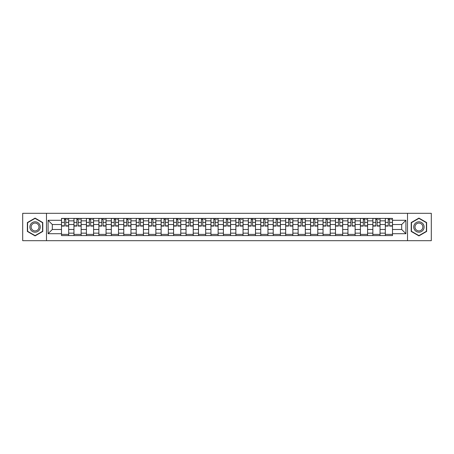 <?xml version="1.0" encoding="UTF-8"?>
<svg xmlns="http://www.w3.org/2000/svg" width="454" height="454" viewBox="0 0 454 454"><rect width="100%" height="100%" fill="white"/><g stroke="black" fill="none" stroke-linecap="round" stroke-linejoin="round"><path stroke-width="0.68" d="M407.51 240.694L431.3 240.694L431.3 213.306L22.7 213.306L22.7 240.694L407.51 240.694L407.51 213.306M73.957 235.581L73.957 220.854L68.685 220.854L68.685 235.581M68.685 220.854L68.685 218.419M73.957 220.854L73.957 218.419M81.141 218.419L81.141 235.581M86.408 235.581L86.408 218.419M93.592 218.419L93.592 235.581M98.864 235.581L98.864 218.419M106.049 218.419L106.049 235.581M111.315 235.581L111.315 218.419M118.505 218.419L118.505 235.581M123.772 235.581L123.772 218.419M130.956 218.419L130.956 235.581M136.228 235.581L136.228 218.419M143.413 218.419L143.413 235.581M148.679 235.581L148.679 218.419M155.864 218.419L155.864 235.581M161.136 235.581L161.136 218.419M168.321 218.419L168.321 235.581M173.593 235.581L173.593 218.419M180.777 218.419L180.777 235.581M186.044 235.581L186.044 218.419M193.228 218.419L193.228 235.581M198.5 235.581L198.5 218.419M205.685 218.419L205.685 235.581M210.951 235.581L210.951 218.419M218.136 218.419L218.136 235.581M223.408 235.581L223.408 218.419M230.592 218.419L230.592 235.581M235.864 235.581L235.864 218.419M243.049 218.419L243.049 235.581M248.315 235.581L248.315 218.419M255.5 218.419L255.5 235.581M260.772 235.581L260.772 218.419M267.956 218.419L267.956 235.581M273.223 235.581L273.223 218.419M280.407 218.419L280.407 235.581M285.679 235.581L285.679 218.419M292.864 218.419L292.864 235.581M298.136 235.581L298.136 218.419M305.321 218.419L305.321 235.581M310.587 235.581L310.587 218.419M317.772 218.419L317.772 235.581M323.044 235.581L323.044 218.419M330.228 218.419L330.228 235.581M335.495 235.581L335.495 218.419M342.685 218.419L342.685 235.581M347.951 235.581L347.951 218.419M355.136 218.419L355.136 235.581M360.408 235.581L360.408 218.419M367.592 218.419L367.592 235.581M372.859 235.581L372.859 218.419M380.043 218.419L380.043 235.581M385.315 235.581L385.315 218.419M385.315 229.474L380.043 229.474M372.859 229.474L367.592 229.474M360.408 229.474L355.136 229.474M347.951 229.474L342.685 229.474M335.495 229.474L330.228 229.474M323.044 229.474L317.772 229.474M310.587 229.474L305.321 229.474M298.136 229.474L292.864 229.474M285.679 229.474L280.407 229.474M273.223 229.474L267.956 229.474M260.772 229.474L255.5 229.474M248.315 229.474L243.049 229.474M235.864 229.474L230.592 229.474M223.408 229.474L218.136 229.474M210.951 229.474L205.685 229.474M198.5 229.474L193.228 229.474M186.044 229.474L180.777 229.474M173.593 229.474L168.321 229.474M161.136 229.474L155.864 229.474M148.679 229.474L143.413 229.474M136.228 229.474L130.956 229.474M123.772 229.474L118.505 229.474M111.315 229.474L106.049 229.474M98.864 229.474L93.592 229.474M86.408 229.474L81.141 229.474M73.957 229.474L68.685 229.474M385.315 224.526L380.043 224.526M372.859 224.526L367.592 224.526M360.408 224.526L355.136 224.526M347.951 224.526L342.685 224.526M335.495 224.526L330.228 224.526M323.044 224.526L317.772 224.526M310.587 224.526L305.321 224.526M298.136 224.526L292.864 224.526M285.679 224.526L280.407 224.526M273.223 224.526L267.956 224.526M260.772 224.526L255.5 224.526M248.315 224.526L243.049 224.526M235.864 224.526L230.592 224.526M223.408 224.526L218.136 224.526M210.951 224.526L205.685 224.526M198.5 224.526L193.228 224.526M186.044 224.526L180.777 224.526M173.593 224.526L168.321 224.526M161.136 224.526L155.864 224.526M148.679 224.526L143.413 224.526M136.228 224.526L130.956 224.526M123.772 224.526L118.505 224.526M111.315 224.526L106.049 224.526M98.864 224.526L93.592 224.526M86.408 224.526L81.141 224.526M73.957 224.526L68.685 224.526M52.318 229.474L61.5 229.474L61.5 224.526L52.318 224.526L52.318 229.474L48.09 233.708L48.09 220.292L61.5 220.292L61.5 224.526M392.5 224.526L392.5 229.474L401.682 229.474L401.682 224.526L392.5 224.526L392.5 218.419L61.5 218.419L61.5 220.292M392.5 220.292L405.91 220.292L405.91 233.708L392.5 233.708L392.5 229.474M61.5 229.474L61.5 235.581L392.5 235.581L392.5 233.708M61.5 233.708L48.09 233.708M46.49 240.694L46.49 213.306M42.778 222.551L35.077 218.102L27.371 222.551L27.371 231.449L35.077 235.898L42.778 231.449L42.778 222.551M426.629 222.551L418.923 218.102L411.222 222.551L411.222 231.449L418.923 235.898L426.629 231.449L426.629 222.551M68.685 234.383L61.5 234.383M64.417 219.617L65.773 219.617M81.141 234.383L73.957 234.383M76.868 219.617L78.224 219.617M93.592 234.383L86.408 234.383M89.325 219.617L90.681 219.617M106.049 234.383L98.864 234.383M101.775 219.617L103.137 219.617M118.505 234.383L111.315 234.383M114.232 219.617L115.588 219.617M130.956 234.383L123.772 234.383M126.689 219.617L128.045 219.617M143.413 234.383L136.228 234.383M139.14 219.617L140.496 219.617M155.864 234.383L148.679 234.383M151.596 219.617L152.953 219.617M168.321 234.383L161.136 234.383M164.047 219.617L165.409 219.617M180.777 234.383L173.593 234.383M176.504 219.617L177.86 219.617M193.228 234.383L186.044 234.383M188.96 219.617L190.317 219.617M205.685 234.383L198.5 234.383M201.411 219.617L202.768 219.617M218.136 234.383L210.951 234.383M213.868 219.617L215.224 219.617M230.592 234.383L223.408 234.383M226.319 219.617L227.681 219.617M243.049 234.383L235.864 234.383M238.776 219.617L240.132 219.617M255.5 234.383L248.315 234.383M251.232 219.617L252.589 219.617M267.956 234.383L260.772 234.383M263.683 219.617L265.04 219.617M280.407 234.383L273.223 234.383M276.14 219.617L277.496 219.617M292.864 234.383L285.679 234.383M288.591 219.617L289.953 219.617M305.321 234.383L298.136 234.383M301.047 219.617L302.404 219.617M317.772 234.383L310.587 234.383M313.504 219.617L314.86 219.617M330.228 234.383L323.044 234.383M325.955 219.617L327.311 219.617M342.685 234.383L335.495 234.383M338.412 219.617L339.768 219.617M355.136 234.383L347.951 234.383M350.863 219.617L352.225 219.617M367.592 234.383L360.408 234.383M363.319 219.617L364.675 219.617M380.043 234.383L372.859 234.383M375.776 219.617L377.132 219.617M392.5 234.383L385.315 234.383M388.227 219.617L389.583 219.617M48.09 220.292L52.318 224.526M401.682 229.474L405.91 233.708M401.682 224.526L405.91 220.292M65.773 226.081L65.773 218.499L68.645 218.499L68.645 226.081L65.773 226.081M64.417 219.537L65.773 219.537M67.05 219.537L67.606 219.537M66.931 218.499L61.54 218.499L61.54 226.081L64.417 226.081L64.417 218.499L63.259 218.499M78.224 226.081L78.224 218.499L81.101 218.499L81.101 226.081L78.224 226.081M76.868 219.537L78.224 219.537M79.501 219.537L80.063 219.537M79.382 218.499L73.996 218.499L73.996 226.081L76.868 226.081L76.868 218.499L75.71 218.499M90.681 226.081L90.681 218.499L93.552 218.499L93.552 226.081L90.681 226.081M89.325 219.537L90.681 219.537M91.958 219.537L92.514 219.537M91.839 218.499L86.447 218.499L86.447 226.081L89.325 226.081L89.325 218.499L88.167 218.499M30.583 229.593A5.187 5.187 0 0 0 37.671 231.495A5.187 5.187 0 0 0 39.566 224.407A5.187 5.187 0 0 0 32.478 222.505A5.187 5.187 0 0 0 30.583 229.593M31.672 228.964A3.927 3.927 0 0 0 37.041 230.405A3.927 3.927 0 0 0 38.477 225.036A3.927 3.927 0 0 0 33.108 223.595A3.927 3.927 0 0 0 31.672 228.964M35.077 218.38L42.54 222.693L42.54 231.307L35.077 235.62L27.609 231.307L27.609 222.693L35.077 218.38M414.434 229.593A5.187 5.187 0 0 0 421.522 231.495A5.187 5.187 0 0 0 423.417 224.407A5.187 5.187 0 0 0 416.329 222.505A5.187 5.187 0 0 0 414.434 229.593M415.524 228.964A3.927 3.927 0 0 0 420.892 230.405A3.927 3.927 0 0 0 422.328 225.036A3.927 3.927 0 0 0 416.959 223.595A3.927 3.927 0 0 0 415.524 228.964M418.923 218.38L426.391 222.693L426.391 231.307L418.923 235.62L411.46 231.307L411.46 222.693L418.923 218.38M103.137 226.081L103.137 218.499L106.009 218.499L106.009 226.081L103.137 226.081M101.775 219.537L103.137 219.537M104.414 219.537L104.97 219.537M104.289 218.499L98.904 218.499L98.904 226.081L101.775 226.081L101.775 218.499L100.618 218.499M115.588 226.081L115.588 218.499L118.466 218.499L118.466 226.081L115.588 226.081M114.232 219.537L115.588 219.537M116.865 219.537L117.427 219.537M116.746 218.499L111.361 218.499L111.361 226.081L114.232 226.081L114.232 218.499L113.074 218.499M128.045 226.081L128.045 218.499L130.917 218.499L130.917 226.081L128.045 226.081M126.689 219.537L128.045 219.537M129.322 219.537L129.878 219.537M129.203 218.499L123.811 218.499L123.811 226.081L126.689 226.081L126.689 218.499L125.531 218.499M140.496 226.081L140.496 218.499L143.373 218.499L143.373 226.081L140.496 226.081M139.14 219.537L140.496 219.537M141.773 219.537L142.335 219.537M141.654 218.499L136.268 218.499L136.268 226.081L139.14 226.081L139.14 218.499L137.982 218.499M152.953 226.081L152.953 218.499L155.824 218.499L155.824 226.081L152.953 226.081M151.596 219.537L152.953 219.537M154.229 219.537L154.786 219.537M154.11 218.499L148.719 218.499L148.719 226.081L151.596 226.081L151.596 218.499L150.439 218.499M165.409 226.081L165.409 218.499L168.281 218.499L168.281 226.081L165.409 226.081M164.047 219.537L165.409 219.537M166.686 219.537L167.242 219.537M166.567 218.499L161.176 218.499L161.176 226.081L164.047 226.081L164.047 218.499L162.89 218.499M177.86 226.081L177.86 218.499L180.737 218.499L180.737 226.081L177.86 226.081M176.504 219.537L177.86 219.537M179.137 219.537L179.699 219.537M179.018 218.499L173.632 218.499L173.632 226.081L176.504 226.081L176.504 218.499L175.346 218.499M190.317 226.081L190.317 218.499L193.188 218.499L193.188 226.081L190.317 226.081M188.96 219.537L190.317 219.537M191.594 219.537L192.15 219.537M191.474 218.499L186.083 218.499L186.083 226.081L188.96 226.081L188.96 218.499L187.803 218.499M202.768 226.081L202.768 218.499L205.645 218.499L205.645 226.081L202.768 226.081M201.411 219.537L202.768 219.537M204.045 219.537L204.606 219.537M203.925 218.499L198.54 218.499L198.54 226.081L201.411 226.081L201.411 218.499L200.254 218.499M215.224 226.081L215.224 218.499L218.096 218.499L218.096 226.081L215.224 226.081M213.868 219.537L215.224 219.537M216.501 219.537L217.063 219.537M216.382 218.499L210.991 218.499L210.991 226.081L213.868 226.081L213.868 218.499L212.71 218.499M227.681 226.081L227.681 218.499L230.553 218.499L230.553 226.081L227.681 226.081M226.319 219.537L227.681 219.537M228.958 219.537L229.514 219.537M228.839 218.499L223.447 218.499L223.447 226.081L226.319 226.081L226.319 218.499L225.161 218.499M240.132 226.081L240.132 218.499L243.009 218.499L243.009 226.081L240.132 226.081M238.776 219.537L240.132 219.537M241.409 219.537L241.971 219.537M241.29 218.499L235.904 218.499L235.904 226.081L238.776 226.081L238.776 218.499L237.618 218.499M252.589 226.081L252.589 218.499L255.46 218.499L255.46 226.081L252.589 226.081M251.232 219.537L252.589 219.537M253.865 219.537L254.422 219.537M253.746 218.499L248.355 218.499L248.355 226.081L251.232 226.081L251.232 218.499L250.075 218.499M265.04 226.081L265.04 218.499L267.917 218.499L267.917 226.081L265.04 226.081M263.683 219.537L265.04 219.537M266.316 219.537L266.878 219.537M266.197 218.499L260.812 218.499L260.812 226.081L263.683 226.081L263.683 218.499L262.526 218.499M277.496 226.081L277.496 218.499L280.368 218.499L280.368 226.081L277.496 226.081M276.14 219.537L277.496 219.537M278.773 219.537L279.335 219.537M278.654 218.499L273.263 218.499L273.263 226.081L276.14 226.081L276.14 218.499L274.982 218.499M289.953 226.081L289.953 218.499L292.824 218.499L292.824 226.081L289.953 226.081M288.591 219.537L289.953 219.537M291.23 219.537L291.786 219.537M291.11 218.499L285.719 218.499L285.719 226.081L288.591 226.081L288.591 218.499L287.433 218.499M302.404 226.081L302.404 218.499L305.281 218.499L305.281 226.081L302.404 226.081M301.047 219.537L302.404 219.537M303.681 219.537L304.242 219.537M303.561 218.499L298.176 218.499L298.176 226.081L301.047 226.081L301.047 218.499L299.89 218.499M314.86 226.081L314.86 218.499L317.732 218.499L317.732 226.081L314.86 226.081M313.504 219.537L314.86 219.537M316.137 219.537L316.693 219.537M316.018 218.499L310.627 218.499L310.627 226.081L313.504 226.081L313.504 218.499L312.346 218.499M327.311 226.081L327.311 218.499L330.189 218.499L330.189 226.081L327.311 226.081M325.955 219.537L327.311 219.537M328.594 219.537L329.15 219.537M328.469 218.499L323.083 218.499L323.083 226.081L325.955 226.081L325.955 218.499L324.797 218.499M339.768 226.081L339.768 218.499L342.639 218.499L342.639 226.081L339.768 226.081M338.412 219.537L339.768 219.537M341.045 219.537L341.607 219.537M340.926 218.499L335.534 218.499L335.534 226.081L338.412 226.081L338.412 218.499L337.254 218.499M352.225 226.081L352.225 218.499L355.096 218.499L355.096 226.081L352.225 226.081M350.863 219.537L352.225 219.537M353.501 219.537L354.058 219.537M353.382 218.499L347.991 218.499L347.991 226.081L350.863 226.081L350.863 218.499L349.711 218.499M364.675 226.081L364.675 218.499L367.553 218.499L367.553 226.081L364.675 226.081M363.319 219.537L364.675 219.537M365.952 219.537L366.514 219.537M365.833 218.499L360.448 218.499L360.448 226.081L363.319 226.081L363.319 218.499L362.161 218.499M377.132 226.081L377.132 218.499L380.004 218.499L380.004 226.081L377.132 226.081M375.776 219.537L377.132 219.537M378.409 219.537L378.965 219.537M378.29 218.499L372.899 218.499L372.899 226.081L375.776 226.081L375.776 218.499L374.618 218.499M389.583 226.081L389.583 218.499L392.46 218.499L392.46 226.081L389.583 226.081M388.227 219.537L389.583 219.537M390.866 219.537L391.422 219.537M390.741 218.499L385.355 218.499L385.355 226.081L388.227 226.081L388.227 218.499L387.069 218.499M372.859 220.854L367.592 220.854M360.408 220.854L355.136 220.854M347.951 220.854L342.685 220.854M335.495 220.854L330.228 220.854M323.044 220.854L317.772 220.854M310.587 220.854L305.321 220.854M298.136 220.854L292.864 220.854M285.679 220.854L280.407 220.854M273.223 220.854L267.956 220.854M260.772 220.854L255.5 220.854M248.315 220.854L243.049 220.854M235.864 220.854L230.592 220.854M223.408 220.854L218.136 220.854M210.951 220.854L205.685 220.854M198.5 220.854L193.228 220.854M186.044 220.854L180.777 220.854M173.593 220.854L168.321 220.854M161.136 220.854L155.864 220.854M148.679 220.854L143.413 220.854M136.228 220.854L130.956 220.854M123.772 220.854L118.505 220.854M111.315 220.854L106.049 220.854M98.864 220.854L93.592 220.854M86.408 220.854L81.141 220.854M385.315 220.854L380.043 220.854M372.859 233.146L367.592 233.146M360.408 233.146L355.136 233.146M347.951 233.146L342.685 233.146M335.495 233.146L330.228 233.146M323.044 233.146L317.772 233.146M310.587 233.146L305.321 233.146M298.136 233.146L292.864 233.146M285.679 233.146L280.407 233.146M273.223 233.146L267.956 233.146M260.772 233.146L255.5 233.146M248.315 233.146L243.049 233.146M235.864 233.146L230.592 233.146M223.408 233.146L218.136 233.146M210.951 233.146L205.685 233.146M198.5 233.146L193.228 233.146M186.044 233.146L180.777 233.146M173.593 233.146L168.321 233.146M161.136 233.146L155.864 233.146M148.679 233.146L143.413 233.146M136.228 233.146L130.956 233.146M123.772 233.146L118.505 233.146M111.315 233.146L106.049 233.146M98.864 233.146L93.592 233.146M86.408 233.146L81.141 233.146M73.957 233.146L68.685 233.146M385.315 233.146L380.043 233.146M65.773 225.808L68.645 225.808M65.773 222.375L68.645 222.375M61.54 225.808L64.417 225.808M61.54 222.375L64.417 222.375M78.224 225.808L81.101 225.808M78.224 222.375L81.101 222.375M73.996 225.808L76.868 225.808M73.996 222.375L76.868 222.375M90.681 225.808L93.552 225.808M90.681 222.375L93.552 222.375M86.447 225.808L89.325 225.808M86.447 222.375L89.325 222.375M103.137 225.808L106.009 225.808M103.137 222.375L106.009 222.375M98.904 225.808L101.775 225.808M98.904 222.375L101.775 222.375M115.588 225.808L118.466 225.808M115.588 222.375L118.466 222.375M111.361 225.808L114.232 225.808M111.361 222.375L114.232 222.375M128.045 225.808L130.917 225.808M128.045 222.375L130.917 222.375M123.811 225.808L126.689 225.808M123.811 222.375L126.689 222.375M140.496 225.808L143.373 225.808M140.496 222.375L143.373 222.375M136.268 225.808L139.14 225.808M136.268 222.375L139.14 222.375M152.953 225.808L155.824 225.808M152.953 222.375L155.824 222.375M148.719 225.808L151.596 225.808M148.719 222.375L151.596 222.375M165.409 225.808L168.281 225.808M165.409 222.375L168.281 222.375M161.176 225.808L164.047 225.808M161.176 222.375L164.047 222.375M177.86 225.808L180.737 225.808M177.86 222.375L180.737 222.375M173.632 225.808L176.504 225.808M173.632 222.375L176.504 222.375M190.317 225.808L193.188 225.808M190.317 222.375L193.188 222.375M186.083 225.808L188.96 225.808M186.083 222.375L188.96 222.375M202.768 225.808L205.645 225.808M202.768 222.375L205.645 222.375M198.54 225.808L201.411 225.808M198.54 222.375L201.411 222.375M215.224 225.808L218.096 225.808M215.224 222.375L218.096 222.375M210.991 225.808L213.868 225.808M210.991 222.375L213.868 222.375M227.681 225.808L230.553 225.808M227.681 222.375L230.553 222.375M223.447 225.808L226.319 225.808M223.447 222.375L226.319 222.375M240.132 225.808L243.009 225.808M240.132 222.375L243.009 222.375M235.904 225.808L238.776 225.808M235.904 222.375L238.776 222.375M252.589 225.808L255.46 225.808M252.589 222.375L255.46 222.375M248.355 225.808L251.232 225.808M248.355 222.375L251.232 222.375M265.04 225.808L267.917 225.808M265.04 222.375L267.917 222.375M260.812 225.808L263.683 225.808M260.812 222.375L263.683 222.375M277.496 225.808L280.368 225.808M277.496 222.375L280.368 222.375M273.263 225.808L276.14 225.808M273.263 222.375L276.14 222.375M289.953 225.808L292.824 225.808M289.953 222.375L292.824 222.375M285.719 225.808L288.591 225.808M285.719 222.375L288.591 222.375M302.404 225.808L305.281 225.808M302.404 222.375L305.281 222.375M298.176 225.808L301.047 225.808M298.176 222.375L301.047 222.375M314.86 225.808L317.732 225.808M314.86 222.375L317.732 222.375M310.627 225.808L313.504 225.808M310.627 222.375L313.504 222.375M327.311 225.808L330.189 225.808M327.311 222.375L330.189 222.375M323.083 225.808L325.955 225.808M323.083 222.375L325.955 222.375M339.768 225.808L342.639 225.808M339.768 222.375L342.639 222.375M335.534 225.808L338.412 225.808M335.534 222.375L338.412 222.375M352.225 225.808L355.096 225.808M352.225 222.375L355.096 222.375M347.991 225.808L350.863 225.808M347.991 222.375L350.863 222.375M364.675 225.808L367.553 225.808M364.675 222.375L367.553 222.375M360.448 225.808L363.319 225.808M360.448 222.375L363.319 222.375M377.132 225.808L380.004 225.808M377.132 222.375L380.004 222.375M372.899 225.808L375.776 225.808M372.899 222.375L375.776 222.375M389.583 225.808L392.46 225.808M389.583 222.375L392.46 222.375M385.355 225.808L388.227 225.808M385.355 222.375L388.227 222.375"/></g></svg>

